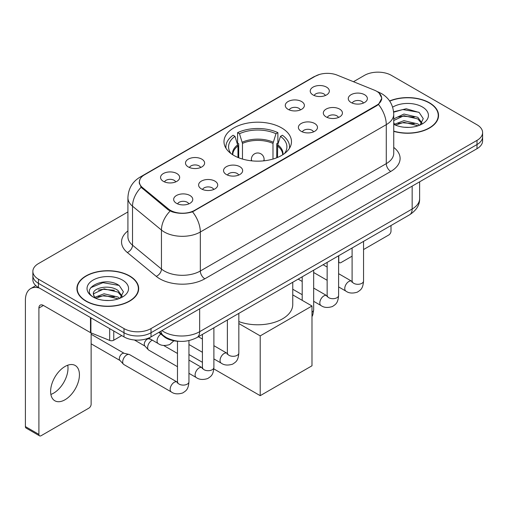 <?xml version="1.0" encoding="UTF-8"?>
<svg xmlns="http://www.w3.org/2000/svg" width="508" height="508" viewBox="0 0 508 508"><rect width="100%" height="100%" fill="white"/><g stroke="black" fill="none" stroke-linecap="round" stroke-linejoin="round"><path stroke-width="0.76" d="M281.597 127.895A33.75 19.482 0 0 0 244.818 123.673A33.75 19.482 0 0 0 223.984 141.675A33.75 19.482 0 0 0 233.871 155.454A33.75 19.482 0 0 0 270.643 159.677A33.75 19.482 0 0 0 291.478 141.675A33.75 19.482 0 0 0 281.597 127.895M288.08 109.334A9.55 5.512 180 0 1 286.182 107.779A9.55 5.512 180 0 1 289.344 100.927A9.55 5.512 180 0 1 301.587 101.537A9.55 5.512 180 0 1 303.479 107.779A9.55 5.512 180 0 1 288.08 109.334M300.425 109.912A5.728 3.308 0 0 0 298.882 108.299A5.728 3.308 0 0 0 293.237 107.461A5.728 3.308 0 0 0 289.243 109.912M188.303 166.941A9.55 5.512 180 0 1 186.404 165.386A9.55 5.512 180 0 1 189.573 158.528A9.55 5.512 180 0 1 201.809 159.144A9.55 5.512 180 0 1 203.708 165.386A9.55 5.512 180 0 1 188.303 166.941M200.647 167.513A5.728 3.308 0 0 0 199.111 165.9A5.728 3.308 0 0 0 193.459 165.062A5.728 3.308 0 0 0 189.465 167.513M163.36 181.343A9.55 5.512 180 0 1 161.461 179.781A9.55 5.512 180 0 1 164.624 172.93A9.55 5.512 180 0 1 176.867 173.546A9.55 5.512 180 0 1 178.759 179.781A9.55 5.512 180 0 1 163.36 181.343M175.704 181.915A5.728 3.308 0 0 0 174.161 180.302A5.728 3.308 0 0 0 168.516 179.464A5.728 3.308 0 0 0 164.522 181.915M313.023 94.939A9.55 5.512 180 0 1 311.125 93.377A9.55 5.512 180 0 1 314.293 86.525A9.55 5.512 180 0 1 326.53 87.135A9.55 5.512 180 0 1 328.428 93.377A9.55 5.512 180 0 1 313.023 94.939M325.368 95.51A5.728 3.308 0 0 0 323.831 93.897A5.728 3.308 0 0 0 318.179 93.059A5.728 3.308 0 0 0 314.185 95.51M326.123 116.903A9.55 5.512 180 0 1 324.231 115.341A9.55 5.512 180 0 1 327.393 108.49A9.55 5.512 180 0 1 339.63 109.106A9.55 5.512 180 0 1 341.528 115.341A9.55 5.512 180 0 1 326.123 116.903M338.468 117.475A5.728 3.308 0 0 0 336.931 115.862A5.728 3.308 0 0 0 331.286 115.024A5.728 3.308 0 0 0 327.285 117.475M301.18 131.305A9.55 5.512 180 0 1 299.288 129.743A9.55 5.512 180 0 1 302.451 122.892A9.55 5.512 180 0 1 314.687 123.508A9.55 5.512 180 0 1 316.586 129.743A9.55 5.512 180 0 1 301.18 131.305M313.525 131.877A5.728 3.308 0 0 0 311.988 130.264A5.728 3.308 0 0 0 306.343 129.426A5.728 3.308 0 0 0 302.343 131.877M226.346 174.504A9.55 5.512 180 0 1 224.453 172.949A9.55 5.512 180 0 1 227.616 166.091A9.55 5.512 180 0 1 239.859 166.707A9.55 5.512 180 0 1 241.751 172.949A9.55 5.512 180 0 1 226.346 174.504M238.69 175.082A5.728 3.308 0 0 0 237.153 173.469A5.728 3.308 0 0 0 231.508 172.631A5.728 3.308 0 0 0 227.514 175.082M201.403 188.906A9.55 5.512 180 0 1 199.511 187.35A9.55 5.512 180 0 1 202.673 180.492A9.55 5.512 180 0 1 214.909 181.108A9.55 5.512 180 0 1 216.808 187.35A9.55 5.512 180 0 1 201.403 188.906M213.747 189.478A5.728 3.308 0 0 0 212.211 187.871A5.728 3.308 0 0 0 206.566 187.033A5.728 3.308 0 0 0 202.565 189.478M176.46 203.308A9.55 5.512 180 0 1 174.568 201.752A9.55 5.512 180 0 1 177.73 194.894A9.55 5.512 180 0 1 189.967 195.51A9.55 5.512 180 0 1 191.865 201.752A9.55 5.512 180 0 1 176.46 203.308M188.805 203.879A5.728 3.308 0 0 0 187.268 202.273A5.728 3.308 0 0 0 181.623 201.435A5.728 3.308 0 0 0 177.622 203.879M351.066 102.502A9.55 5.512 180 0 1 349.174 100.94A9.55 5.512 180 0 1 352.336 94.088A9.55 5.512 180 0 1 364.579 94.704A9.55 5.512 180 0 1 366.471 100.94A9.55 5.512 180 0 1 351.066 102.502M363.41 103.073A5.728 3.308 0 0 0 361.874 101.46A5.728 3.308 0 0 0 356.229 100.622A5.728 3.308 0 0 0 352.235 103.073M374.301 90.132A17.189 9.925 180 0 1 376.599 91.243A17.189 9.925 180 0 1 381.635 98.266A17.189 9.925 180 0 1 376.599 105.283L194.697 210.306A17.189 9.925 180 0 1 168.453 208.979L142.494 187.573A17.189 9.925 180 0 1 139.389 181.877A17.189 9.925 180 0 1 144.424 174.86L315.208 76.257A17.189 9.925 180 0 1 337.229 75.146L374.301 90.132M179 341.293A19.101 11.03 180 0 1 163.97 336.594L158.858 332.378M393.738 131.337A30.88 17.831 0 0 0 438.55 115.424A30.88 17.831 0 0 0 429.501 102.813A30.88 17.831 0 0 0 389.604 100.959M129.635 275.939A30.88 17.831 0 0 0 95.98 272.078A30.88 17.831 0 0 0 76.911 288.55A30.88 17.831 0 0 0 85.96 301.155A30.88 17.831 0 0 0 119.615 305.022A30.88 17.831 0 0 0 138.678 288.55A30.88 17.831 0 0 0 129.635 275.939M77.235 290.157A30.88 17.831 0 0 0 77.127 290.627M379.171 93.142L381.857 98.158L378.492 104.451L376.822 105.664L192.538 211.817C185.718 213.868 178.905 213.868 172.091 211.817L168.231 209.861L141.116 187.281L139.16 182.328L140.043 179.165M127.914 211.944L38.456 263.595A19.101 11.03 0 0 0 32.861 271.393L32.861 279.711A19.101 11.03 0 0 0 38.456 287.509L124.003 336.899L124.003 332.74A19.101 11.03 0 0 0 151.022 332.74L477.006 144.539A19.101 11.03 0 0 0 482.6 136.735A19.101 11.03 0 0 1 477.006 144.539L151.022 332.74A19.101 11.03 0 0 1 124.003 332.74L38.456 283.35L124.003 332.74L124.003 328.581A19.101 11.03 0 0 0 151.022 328.581L477.006 140.379A19.101 11.03 0 0 0 482.6 132.575A19.101 11.03 0 0 0 477.006 124.778L391.458 75.387A19.101 11.03 0 0 0 364.439 75.387L353.479 81.718M32.861 275.552A19.101 11.03 0 0 0 38.456 283.35A19.101 11.03 0 0 1 32.861 275.552M32.861 271.393A19.101 11.03 0 0 0 38.456 279.19L124.003 328.581M138.468 290.627A30.88 17.831 0 0 0 138.36 290.157M438.34 117.5A30.88 17.831 0 0 0 438.233 117.024M124.003 336.899A19.101 11.03 0 0 0 151.022 336.899L477.006 148.698A19.101 11.03 0 0 0 482.6 140.894L482.6 132.575M393.738 131.127A30.563 17.647 0 0 0 438.233 115.424A30.563 17.647 0 0 0 429.279 102.946A30.563 17.647 0 0 0 389.725 101.136M404.216 127.241L409.016 127.381M394.672 124.193L403.943 120.656L417.843 123.908L419.525 125.26M395.529 125.082L403.943 122.307L418.141 125.768M393.738 122.714A14.389 8.306 0 0 0 395.656 125.197M393.738 118.878L403.943 114.052L417.843 117.304L421.977 123.019M393.738 120.529L403.943 115.703L417.843 118.955L421.646 123.444M393.738 124.308A20.758 11.982 0 0 0 422.345 123.895A20.758 11.982 0 0 0 422.345 106.947A20.758 11.982 0 0 0 392.633 107.156M420.014 125.057L423.266 118.669L419.157 112.471L406.216 108.756L393.611 111.804M394.818 124.835L393.738 123.685M393.649 112.198L402.806 109.55L418.871 112.281M398.234 116.986L402.806 116.154L414.28 117.138M398.234 123.584L402.806 122.758L414.28 123.742M338.607 261.156L338.779 261.258A3.181 1.835 120 0 0 339.439 262.712A3.181 1.835 120 0 0 341.027 262.553L352.095 256.172M363.557 249.549L388.753 235.001A3.181 1.835 120 0 0 391.008 231.102L391.008 225.527M338.779 261.258L338.779 255.683M86.182 301.028A30.563 17.647 0 0 0 119.494 304.851A30.563 17.647 0 0 0 138.36 288.55A30.563 17.647 0 0 0 129.407 276.073A30.563 17.647 0 0 0 96.101 272.244A30.563 17.647 0 0 0 77.235 288.55A30.563 17.647 0 0 0 86.182 301.028M104.343 300.368L109.144 300.507M94.806 297.32L104.07 293.783L117.97 297.034L119.653 298.387M95.656 298.209L104.07 295.434L118.275 298.894M94.952 297.961L93.459 294.475A14.389 8.306 0 0 0 95.783 298.323M122.104 296.145L117.97 290.436C109.334 283.991 91.561 287.966 93.459 294.475L93.409 293.84M93.497 294.678L93.897 293.605L104.07 288.836L117.97 292.087L121.78 296.57M120.148 298.183L123.4 291.795L119.285 285.598C104.724 275.133 78.842 288.925 93.783 297.383L93.859 297.428M122.472 280.073A20.758 11.982 0 0 0 93.116 280.073A20.758 11.982 0 0 0 93.116 297.021A20.758 11.982 0 0 0 122.472 297.021A20.758 11.982 0 0 0 122.472 280.073M90.748 287.68L102.94 282.677L119.005 285.407M98.362 290.112L102.94 289.281L114.408 290.265M98.362 296.716L102.94 295.885L114.408 296.869M237.973 157.474L237.973 145.999L234.982 136.341A29.166 16.84 0 0 0 230.2 152.425A29.166 16.84 0 0 0 230.937 153.518M238.716 157.772L238.716 143.694L237.585 143.04L237.585 132.645A31.839 18.383 0 0 1 277.882 132.645L275.977 133.737A29.166 16.84 0 0 0 239.484 133.737L242.475 143.402L242.475 159.055M272.986 159.055L272.986 143.402L275.977 133.737M238.836 321.589A35.02 20.218 0 0 0 274.536 322.307A35.02 20.218 0 0 0 292.754 304.565L292.754 282.257M277.882 132.645L277.882 143.04L276.746 143.694L276.746 157.772M234.982 136.341L233.083 135.242A31.839 18.383 0 0 0 225.895 146.876A31.839 18.383 0 0 0 225.99 148.292M239.484 133.737L237.585 132.645M289.471 148.292A31.839 18.383 0 0 0 289.566 146.876A31.839 18.383 0 0 0 282.385 135.242L280.479 136.341L277.698 144.78L277.489 157.474M284.524 153.518A29.166 16.84 0 0 0 285.261 152.425A29.166 16.84 0 0 0 280.479 136.341M260.21 395.675L260.21 335.89L311.988 305.994L311.988 365.785L260.21 395.675L213.824 368.897M202.425 362.318L188.944 354.533M260.21 335.89L238.836 323.545M292.754 294.888L311.988 305.994M177.483 366.7L148.831 350.158A5.728 3.308 -60 0 1 148.368 349.79A5.728 3.308 -60 0 1 147.644 347.535A5.728 3.308 -60 0 1 151.695 340.512A5.728 3.308 -60 0 1 152.368 340.189M148.368 349.79L144.793 345.91A4.14 2.388 -60 0 1 144.266 344.284A4.14 2.388 -60 0 1 147.193 339.217A4.14 2.388 -60 0 1 148.863 338.855L150.825 339.3M188.944 340.601L188.944 381.794C188.297 389.877 185.966 390.741 182.759 392.944C178.029 394.411 174.225 394.081 171.342 391.96L123.888 364.56A5.728 3.308 -60 0 1 123.425 364.185A5.728 3.308 -60 0 1 122.701 361.937A5.728 3.308 -60 0 1 126.752 354.914A5.728 3.308 -60 0 1 129.064 354.419A5.728 3.308 -60 0 1 129.616 354.635L177.463 382.238M123.425 364.185L119.85 360.312A4.14 2.388 -60 0 1 119.323 358.686A4.14 2.388 -60 0 1 122.25 353.619A4.14 2.388 -60 0 1 123.92 353.257L129.064 354.419M67.742 365.214A20.377 11.767 -60 0 1 53.594 393.16A20.377 11.767 -60 0 1 50.876 394.43M65.024 399.758A20.377 11.767 120 0 0 78.334 381.8A20.377 11.767 120 0 0 75.209 365.474A20.377 11.767 120 0 0 65.024 366.484A20.377 11.767 120 0 0 51.708 384.442A20.377 11.767 120 0 0 54.832 400.768A20.377 11.767 120 0 0 65.024 399.758M113.76 330.987L113.76 340.214L121.755 335.598M39.408 288.061A25.47 14.707 -120 0 0 30.677 288.588A25.47 14.707 -120 0 0 25.4 300.247L25.4 426.587L38.906 434.384L38.906 308.045A6.369 3.677 60 0 1 40.227 305.13A6.369 3.677 60 0 1 43.409 305.448L90.487 332.626L90.487 317.551M38.906 434.384A3.181 1.835 120 0 0 39.567 435.839L26.06 428.041A3.181 1.835 -60 0 1 25.4 426.587M39.567 435.839A3.181 1.835 120 0 0 41.161 435.686L88.887 408.127A3.181 1.835 120 0 0 91.135 404.228L91.135 332.924M113.76 340.214A3.181 1.835 180 0 1 109.684 340.424L90.913 332.835A3.181 1.835 180 0 1 90.487 332.626M142.494 187.573L142.494 188.639M168.453 208.979L168.453 210.039M194.697 210.306L194.697 210.814M376.599 105.283L376.599 105.791M163.97 336.023L163.97 336.594M393.738 147.415A31.839 18.383 180 0 1 390.779 171.444L204.826 278.803A6.369 3.677 60 0 1 200.323 271.005L386.277 163.639A25.47 14.707 0 0 0 393.738 153.245L393.738 114.249A25.47 14.707 180 0 1 386.277 124.651A22.289 12.865 -120 0 0 378.492 104.451M204.826 278.803A31.839 18.383 180 0 1 159.798 278.803A31.839 18.383 180 0 1 156.235 276.346L127.305 252.495A31.839 18.383 180 0 1 127.914 230.924M164.306 271.005A25.47 14.707 0 0 0 200.323 271.005L200.323 232.01A25.47 14.707 180 0 1 164.306 232.01A25.47 14.707 180 0 1 161.449 230.048L132.524 206.191A25.47 14.707 180 0 1 127.914 197.758L127.914 236.753A25.47 14.707 0 0 0 132.524 245.186L161.449 269.037A25.47 14.707 0 0 0 164.306 271.005M393.738 114.249C393.306 105.093 389.28 98.228 381.66 93.65L378.447 92.081A22.289 10.439 112 0 0 377.501 91.808M192.538 211.817A22.289 12.865 60 0 1 200.323 232.01L386.277 124.651L386.277 163.639A6.369 3.677 60 0 0 390.779 171.444M142.392 176.27A22.289 12.865 -120 0 0 139.992 177.159C132.372 181.737 128.346 188.601 127.914 197.758M139.992 177.159L313.563 76.949A22.289 12.865 60 0 1 315.252 76.232M141.116 187.281A22.289 14.903 129.5 0 0 132.524 206.191L132.524 245.186A6.369 4.261 -50.5 0 1 127.305 252.495M170.129 211.042A22.289 14.903 129.5 0 0 161.449 230.048L161.449 269.037A6.369 4.261 -50.5 0 1 156.235 276.346M151.022 328.581L151.022 336.899M477.006 140.379L477.006 148.698M38.456 279.19L38.456 287.509M161.919 330.606A25.47 14.707 0 0 0 163.627 331.699A25.47 14.707 0 0 0 199.65 331.699L412.166 209.004A25.47 14.707 0 0 0 419.627 198.609C419.818 204.927 416.446 210.337 409.531 214.833L197.009 337.534A12.738 7.353 60 0 0 199.65 331.699L199.65 308.826M412.166 186.131L412.166 209.004A12.738 7.353 60 0 1 409.531 214.833M160.884 331.203A12.738 8.515 129.5 0 0 163.106 335.344L159.239 332.156M237.973 145.999A24.962 14.408 0 0 0 232.772 154.788M272.986 143.402A24.962 14.408 0 0 0 242.475 143.402M237.763 144.78A25.26 14.586 0 0 0 232.524 154.629M273.196 142.183A25.26 14.586 0 0 0 242.265 142.183M282.937 154.629A25.26 14.586 0 0 0 277.698 144.78M282.689 154.788A24.962 14.408 0 0 0 277.489 145.999M251.93 160.871A6.369 3.677 180 0 1 251.365 159.353L251.365 160.807M264.096 160.807L264.096 159.353A6.369 3.677 180 0 1 263.531 160.871M363.557 241.376L363.557 280.988A5.728 3.308 180 0 1 361.613 283.47A5.728 3.308 180 0 1 353.771 283.324A5.728 3.308 180 0 1 352.095 280.988L351.911 282.226L352.419 281.8M363.557 280.988C362.903 289.065 360.572 289.928 357.372 292.138C352.635 293.605 348.831 293.275 345.954 291.147A5.728 3.308 -60 0 1 345.072 286.556A5.728 3.308 -60 0 1 348.818 281.508A5.728 3.308 -60 0 1 349.072 281.369A5.728 3.308 -60 0 1 351.682 281.222L352.076 281.432M338.607 255.778L338.607 295.389A5.728 3.308 180 0 1 336.671 297.872A5.728 3.308 180 0 1 328.828 297.726A5.728 3.308 180 0 1 327.146 295.389L326.962 296.628L327.476 296.202M338.607 295.389C337.96 303.466 335.629 304.33 332.429 306.54C327.692 308.007 323.888 307.677 321.005 305.549A5.728 3.308 -60 0 1 320.129 300.958A5.728 3.308 -60 0 1 323.875 295.91A5.728 3.308 -60 0 1 324.129 295.77A5.728 3.308 -60 0 1 326.739 295.624L327.133 295.827M313.665 270.18L313.665 309.791A5.728 3.308 180 0 1 311.988 312.128M238.836 313.385L238.836 352.99A5.728 3.308 180 0 1 236.893 355.473A5.728 3.308 180 0 1 229.051 355.333A5.728 3.308 180 0 1 227.374 352.99L227.19 354.228L227.698 353.809M238.836 352.99C238.182 361.074 235.852 361.937 232.651 364.147C227.914 365.608 224.111 365.277 221.234 363.156A5.728 3.308 -60 0 1 220.351 358.565A5.728 3.308 -60 0 1 224.098 353.511A5.728 3.308 -60 0 1 224.352 353.377A5.728 3.308 -60 0 1 226.962 353.231L227.355 353.435M213.887 327.787L213.887 367.392A5.728 3.308 180 0 1 211.95 369.875A5.728 3.308 180 0 1 204.108 369.735A5.728 3.308 180 0 1 202.425 367.392L202.241 368.63L202.756 368.211M213.887 367.392C213.239 375.475 210.909 376.339 207.709 378.543C202.971 380.009 199.168 379.679 196.285 377.558A5.728 3.308 -60 0 1 195.409 372.967A5.728 3.308 -60 0 1 199.155 367.913A5.728 3.308 -60 0 1 199.409 367.779A5.728 3.308 -60 0 1 202.019 367.633L202.413 367.836M188.944 381.794A5.728 3.308 180 0 1 187.001 384.277A5.728 3.308 180 0 1 179.159 384.137A5.728 3.308 180 0 1 177.483 381.794L177.298 383.032L177.813 382.607M171.342 391.96A5.728 3.308 -60 0 1 170.466 387.363A5.728 3.308 -60 0 1 174.206 382.314A5.728 3.308 -60 0 1 174.466 382.175A5.728 3.308 -60 0 1 177.076 382.029M148.673 338.055L158.242 343.579A5.728 3.308 -60 0 1 157.328 339.122A5.728 3.308 -60 0 1 160.903 334.061M38.906 308.045L43.409 305.448M90.913 317.798L90.913 332.835M109.684 340.424L109.684 328.632M139.389 181.877L139.389 183.985M381.635 98.266L381.635 99.784M313.563 76.949L319.386 74.486M378.447 92.081L377.063 91.523M197.009 337.534C186.76 342.678 176.511 342.678 166.268 337.534L163.106 335.344M419.627 198.609L419.627 181.82M438.233 117.977L438.233 115.424M339.439 262.712L338.607 262.236M138.36 291.103L138.36 288.55M77.235 291.103L77.235 288.55M225.895 148.139L225.895 146.876M289.566 148.139L289.566 146.876M264.096 159.353A6.369 6.369 0 0 0 254.546 153.835A6.369 6.369 0 0 0 251.365 159.353M345.954 291.147L338.607 286.912M327.146 280.289L313.665 272.51M352.095 247.999L352.095 280.988M351.682 281.222L338.607 273.672M327.146 267.056L323.113 264.725M321.005 305.549L313.665 301.308M302.203 294.691L292.754 289.236M327.146 262.395L327.146 295.389M326.739 295.624L313.665 288.074M302.203 281.457L298.171 279.127M302.203 276.796L302.203 300.342M311.988 316.687L312.788 314.966L313.665 309.791M221.234 363.156L213.887 358.915M202.425 352.298L188.944 344.513M227.374 320.002L227.374 352.99M226.962 353.231L213.887 345.681M202.425 339.065L198.393 336.734M196.285 377.558L188.944 373.317M134.391 339.979L144.939 346.075M202.425 334.404L202.425 367.392M202.019 367.633L188.944 360.083M177.483 353.466L163.652 345.478M148.038 338.303L149.079 338.906M91.135 343.814L119.996 360.477M177.483 341.23L177.483 381.794M91.135 334.251L124.136 353.308M158.242 343.579C161.061 345.694 164.871 346.024 169.659 344.57L173.882 340.785M30.677 288.588L35.827 285.61"/></g></svg>
